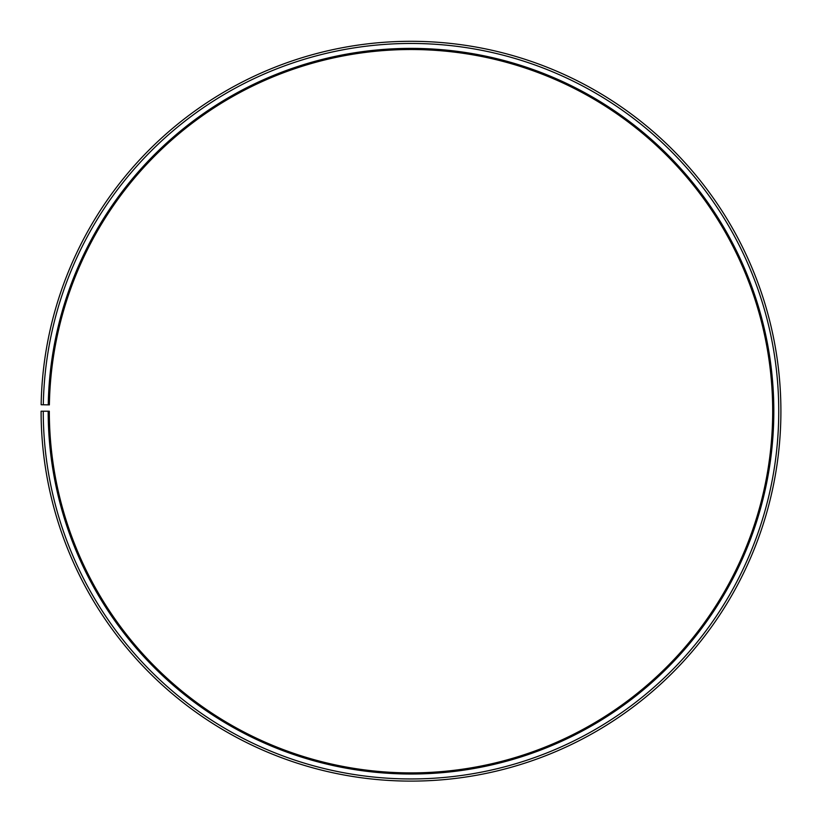 <?xml version="1.0" encoding="UTF-8"?>
<svg xmlns="http://www.w3.org/2000/svg" width="822" height="822" viewBox="0 0 822 822"><rect width="100%" height="100%" fill="white"/><g stroke="black" fill="none" stroke-linecap="round" stroke-linejoin="round"><path stroke-width="1.23" d="M772.68 411.206A361.68 361.68 0 0 0 414.154 49.536A361.68 361.68 0 0 0 49.371 404.886L48.241 404.866A362.821 362.821 0 0 1 414.165 48.395A362.821 362.821 0 0 1 773.821 411.206A362.821 362.821 0 0 1 411 774.016A362.821 362.821 0 0 1 48.179 411.206L49.32 411.206A361.68 361.68 0 0 0 411 772.886A361.68 361.68 0 0 0 772.68 411.206M43.309 404.784L41.151 404.743A369.9 369.9 0 0 1 414.226 41.316A369.9 369.9 0 0 1 780.9 411.206A369.9 369.9 0 0 1 411 781.106A369.9 369.9 0 0 1 41.1 411.206L43.258 411.206A367.742 367.742 0 0 0 411 778.948A367.742 367.742 0 0 0 778.742 411.206A367.742 367.742 0 0 0 414.206 43.474A367.742 367.742 0 0 0 43.309 404.784L48.241 404.866M43.258 411.206L48.179 411.206"/></g></svg>
